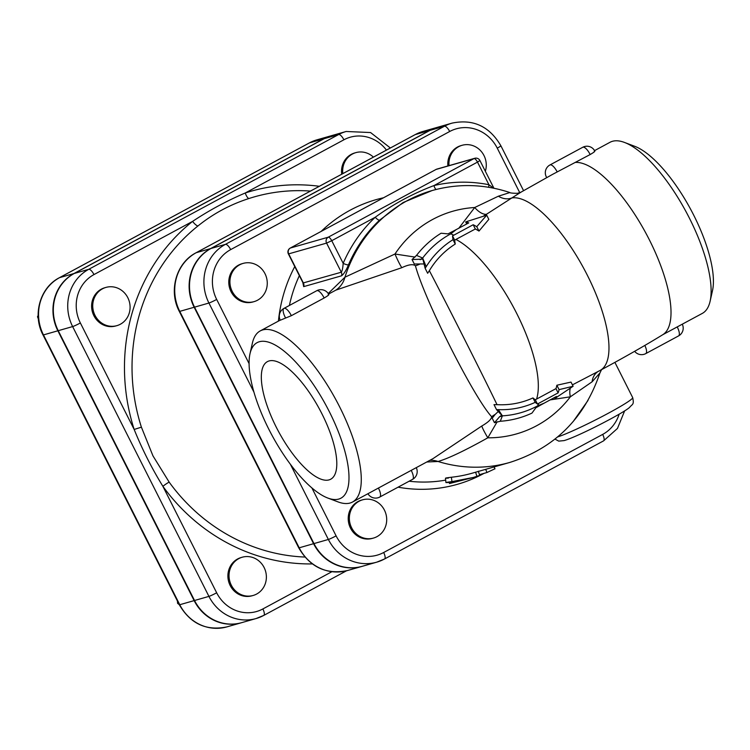 <?xml version="1.0" encoding="UTF-8"?>
<svg xmlns="http://www.w3.org/2000/svg" width="750" height="750" viewBox="0 0 750 750"><rect width="100%" height="100%" fill="white"/><g stroke="black" fill="none" stroke-linecap="round" stroke-linejoin="round"><path stroke-width="1.12" d="M249.075 363.591L216.675 299.438A37.331 34.875 -105.9 0 1 230.672 249.609L449.681 131.503A37.331 34.875 -105.9 0 1 497.25 148.134A6.628 0.478 -26.8 0 0 500.887 145.791C489.478 126.319 473.222 118.763 452.119 123.112L437.719 127.228A43.959 41.062 74.1 0 0 430.031 130.359L211.022 248.466A43.959 41.062 74.1 0 0 194.531 307.153L313.969 543.581A43.959 41.062 74.1 0 0 362.288 566.297L376.688 562.181A43.959 41.062 74.1 0 0 384.384 559.05A6.628 2.316 -118.3 0 0 384.544 558.984A6.628 2.316 -118.3 0 0 383.672 552.506A37.331 34.875 -105.9 0 1 336.103 535.875A6.628 0.478 153.2 0 1 328.369 539.466A43.959 41.062 74.1 0 0 376.688 562.181L384.544 558.984L603.553 440.878A6.628 2.316 61.7 0 1 603.394 440.944M335.878 290.128L401.822 267.694A26.513 2.991 69.1 0 1 394.978 254.016L344.953 277.191A141.394 132.084 -105.9 0 1 432.094 190.547C458.1 183.319 484.022 183.984 509.869 192.544L498.375 196.2L474.713 207.506L458.775 228.281M423.984 263.944L414.3 264.009L412.041 259.528L416.522 255.394A101.166 94.509 -105.9 0 1 441.103 233.222L448.05 233.887A97.65 91.228 -105.9 0 1 452.775 231.422L468.778 222.881A101.625 35.513 -118.3 0 0 466.462 222.178L465.684 221.906L486.712 215.194L476.766 226.678A101.625 35.513 -118.3 0 0 473.184 224.738L453.778 235.2A94.434 88.219 74.1 0 0 452.531 235.884A100.116 16.462 63.9 0 0 453.019 239.662A91.519 85.5 74.1 0 0 426.169 266.709L425.128 268.275L427.65 273.272L429.347 270.684C447.047 304.303 483.741 376.959 497.025 404.653A86.588 80.888 74.1 0 0 532.969 397.931A95.625 15.731 63.9 0 0 535.303 399.759A89.662 83.756 74.1 0 0 536.569 399.094L555.975 388.622A97.209 33.966 -118.3 0 0 556.866 385.238L571.013 382.087L573.122 386.259L559.078 389.634A101.625 35.513 61.7 0 1 558.122 392.878L538.716 403.341A94.434 88.219 -105.9 0 1 537.45 404.006A100.116 16.462 -116.1 0 1 535.2 402.338A91.519 85.5 -105.9 0 1 498.356 409.631L496.528 409.622L494.006 404.625L497.025 404.672M401.822 267.694C408.506 264.534 413.034 263.888 415.416 265.772A26.513 22.641 161.4 0 0 419.4 264.319M415.416 265.772C424.8 300.431 474.084 397.959 491.663 416.728C491.456 419.213 488.166 422.306 481.791 426.019A26.513 2.578 -123.5 0 0 487.819 437.812L497.166 421.772M496.528 409.622L501.712 415.228L499.491 416.831L494.456 422.7L492.197 418.209L495.206 414.394A26.513 24.356 -37.7 0 0 491.663 416.728M495.206 414.394L498.225 411.562M335.756 290.184A26.513 23.503 57 0 0 344.953 277.191L328.209 293.494M426.75 462L438.038 461.484C448.247 458.531 464.841 450.647 487.819 437.812A115.8 108.178 -105.9 0 0 570.347 396.816L592.116 381.788L599.906 372.994C584.559 418.359 554.513 448.191 509.775 462.45A141.394 132.084 -105.9 0 1 438.038 461.484A26.513 23.072 -95.8 0 0 429.769 460.369M481.791 426.019L433.012 458.625L411.216 470.372A8.841 3.084 61.7 0 1 412.556 479.372L379.762 497.053A8.841 3.084 -118.3 0 0 378.412 488.053L411.216 470.372M550.031 399.919L570.347 396.816A17.672 9.309 -117 0 1 570.3 388.284M572.466 384.816A17.672 9.309 -117 0 0 572.409 384.862L600.178 370.397A97.209 33.966 -118.3 0 0 586.669 273.919A97.209 33.966 -118.3 0 0 511.847 197.953L521.109 192.084M483.281 216.216L486.356 214.341A17.672 9.225 58.4 0 1 474.713 207.506A115.8 108.178 -105.9 0 0 394.978 254.016L415.031 257.081M486.356 214.341L511.847 197.953A17.672 14.447 54.8 0 1 498.375 196.2M710.119 301.219L712.5 290.616A88.369 30.881 -118.3 0 0 690.628 209.259A88.369 30.881 -118.3 0 0 634.659 146.278L624.497 142.444A97.209 33.966 61.7 0 1 686.053 211.725A97.209 33.966 61.7 0 1 710.119 301.219A97.209 33.966 61.7 0 1 702.3 313.406L677.212 326.916A8.841 3.084 61.7 0 1 678.562 335.916L678.562 335.916A8.841 8.841 0 0 0 682.275 324.197M594.572 150.619L610.012 142.284A97.209 33.966 61.7 0 1 612.441 141.3A97.209 33.966 61.7 0 1 624.497 142.444M594.225 151.125C595.678 150.966 594.319 152.109 590.147 154.547L552.337 174.497L520.875 192.216M662.634 334.781A97.209 33.966 -118.3 0 0 662.812 334.678A97.209 33.966 -118.3 0 0 649.284 239.672A97.209 33.966 -118.3 0 0 575.569 162.413M662.663 334.762L677.212 326.916M259.322 341.747A88.369 30.881 61.7 0 1 335.062 423.834A88.369 30.881 61.7 0 1 327.844 498.056A88.369 30.881 61.7 0 1 271.875 435.075A88.369 30.881 61.7 0 1 250.003 353.719A88.369 30.881 61.7 0 1 259.322 341.747M321.966 413.878A66.778 23.334 61.7 0 1 330.994 479.062A66.778 23.334 61.7 0 1 278.522 431.494A66.778 23.334 61.7 0 1 267.609 361.519A66.778 23.334 61.7 0 1 321.966 413.878M327.844 498.056L338.006 501.891A97.209 33.966 -118.3 0 0 345.966 503.55A97.209 33.966 -118.3 0 0 352.491 502.05A97.209 33.966 -118.3 0 0 337.987 403.659A97.209 33.966 -118.3 0 0 262.631 329.944A97.209 33.966 -118.3 0 0 260.203 330.928A97.209 33.966 -118.3 0 0 252.384 343.116L250.003 353.719M372.722 491.128L378.412 488.053M328.219 294.572C329.672 294.413 328.312 295.556 324.141 298.003L291.347 315.684L280.275 320.222A8.841 8.841 0 0 1 283.941 308.409L283.941 308.409A8.841 3.084 -118.3 0 0 285.291 317.419M573.141 421.603L588 400.444M291.347 315.684A8.841 3.084 -118.3 0 0 283.941 308.409L316.734 290.728A8.841 3.084 61.7 0 1 321.863 294.216A8.841 3.084 61.7 0 1 324.141 298.003M594.844 151.116A8.841 8.841 0 0 0 582.741 147.281A8.841 3.084 61.7 0 1 587.869 150.769A8.841 3.084 61.7 0 1 590.147 154.547M302.85 282.572L303.675 286.631L341.559 275.812C343.912 273.984 346.219 270.328 348.478 264.825A4.416 1.041 23.2 0 1 343.172 263.325C342.881 267.891 342.253 270.863 341.297 272.222L303.131 282.966M303.675 286.631A4.416 4.125 74.1 0 0 303.403 283.05L288.694 253.922A4.416 4.125 -105.9 0 1 290.353 248.025A4.416 1.547 -118.3 0 0 290.241 248.072A4.416 4.416 0 0 0 288.394 253.95L326.588 243.103L331.744 240.703A4.416 1.547 -118.3 0 0 328.238 237.197A4.416 4.125 74.1 0 0 326.588 243.103L341.297 272.222A4.416 4.125 74.1 0 1 341.559 275.812M474.769 158.287A4.416 4.125 74.1 0 0 474 158.597A4.416 1.547 61.7 0 1 476.447 160.388A4.416 1.547 61.7 0 1 477.497 162.103L479.925 160.538A4.416 4.416 0 0 0 474.769 158.287L436.875 169.106A4.416 4.416 0 0 0 435.994 169.472A4.416 1.547 61.7 0 1 436.106 169.425A4.416 4.125 -105.9 0 1 436.875 169.106M435.9 169.537A4.416 1.547 61.7 0 1 435.994 169.472L290.241 248.072A4.416 1.547 -118.3 0 0 290.119 248.166M493.547 188.166L488.925 184.725A145.809 136.219 74.1 0 0 433.997 185.559C412.856 193.566 393.272 204.131 375.244 217.247A145.809 136.219 74.1 0 0 343.172 263.325L331.744 240.703L375.244 217.247A4.416 1.416 46.8 0 0 379.575 220.144L403.163 202.509L432.094 190.547M448.359 478.106C444.056 478.312 445.069 478.022 451.388 477.244A141.394 132.084 74.1 0 0 472.191 473.194L509.775 462.45M488.859 187.303A4.416 1.416 -78.7 0 1 488.925 184.725L477.497 162.103L433.997 185.559A4.416 1.575 -103.2 0 0 436.275 189.431M495.094 466.65L494.184 467.184M494.7 468.9L486.975 472.509L479.4 474.675M473.4 477.441L449.784 483.459L457.359 481.294L448.922 482.484C444.45 482.7 445.463 482.419 451.95 481.622L473.4 477.441L479.719 475.397L478.284 471.216M449.306 482.447L449.522 483.562L449.587 482.409M448.922 482.484L445.931 482.559L445.481 478.181M486.712 215.194L488.822 219.366L478.988 231.066A97.209 33.966 -118.3 0 0 475.331 228.984L455.925 239.447A89.662 83.756 74.1 0 0 454.678 240.131A95.625 15.731 63.9 0 0 455.241 244.059A86.588 80.888 74.1 0 0 429.356 270.684M535.2 402.338L532.969 397.931M537.45 404.006L535.303 399.759M558.122 392.878L555.975 388.622M559.078 389.634L556.866 385.238M494.456 422.7L500.306 421.256A101.166 94.509 74.1 0 0 531.966 413.1L535.875 407.738A97.65 91.228 74.1 0 0 540.525 405.141L556.462 396.459A101.625 35.513 61.7 0 1 555.347 398.137L573.122 386.259M555.009 398.728L554.419 397.556M500.297 421.266L502.378 415.847L499.491 416.831M543.684 403.35L537.638 405.853A96.591 90.244 -105.9 0 1 502.378 415.847L498.356 409.631M538.716 403.341A101.625 35.513 61.7 0 1 537.638 405.853L540.525 405.141M556.744 397.481L555.347 398.137M453.019 239.662L455.241 244.059M452.531 235.884L454.678 240.131M473.184 224.738L475.331 228.984M476.766 226.678L478.988 231.066M465.684 221.906L466.734 223.987M425.128 268.275L422.878 259.153L412.041 259.528M416.512 255.394L422.662 258.028L420.122 259.706M456 229.772L450.75 233.859A96.591 90.244 74.1 0 0 422.662 258.028L426.169 266.709M453.778 235.2A101.625 35.513 -118.3 0 0 450.75 233.859L452.775 231.422M467.747 221.297L466.462 222.178M437.531 127.284A43.959 41.062 74.1 0 0 437.344 127.341A43.959 41.062 74.1 0 0 429.647 130.472L210.638 248.578A43.959 41.062 74.1 0 0 194.156 307.256L313.584 543.694A43.959 41.062 74.1 0 0 361.913 566.409A43.959 41.062 74.1 0 0 362.1 566.353M390.366 147.984L370.575 132.544L346.153 131.484L331.753 135.6A42.881 40.059 74.1 0 0 324.244 138.656L74.316 273.441A42.881 40.059 74.1 0 0 58.237 330.684L194.531 600.497A42.881 40.059 74.1 0 0 241.678 622.659L256.078 618.544A42.881 40.059 74.1 0 0 263.578 615.497A6.628 2.316 61.7 0 0 263.747 615.422A6.628 2.316 61.7 0 0 262.875 608.944A36.253 33.872 -105.9 0 1 216.666 592.791A6.628 0.478 153.2 0 1 208.931 596.391A42.881 40.059 74.1 0 0 256.078 618.544L263.747 615.422L346.509 570.797M304.875 557.044A184.144 172.031 -105.9 0 1 169.162 482.128L152.963 455.869L141.403 427.162A184.144 172.031 -105.9 0 1 197.897 226.013C213.15 213.722 230.119 204.572 248.812 198.562A6.628 2.362 72 0 1 245.269 192.984C226.828 200.831 209.269 210.291 192.6 221.381A190.481 177.947 74.1 0 0 134.166 429.459C142.162 449.241 151.734 468.197 162.881 486.309A190.481 177.947 74.1 0 0 312.291 563.916M341.719 174.216A19.884 18.572 -105.9 0 1 354.741 152.953L355.875 152.625A19.884 18.572 -105.9 0 1 373.416 157.125M253.163 595.462L252.028 595.781A19.884 18.572 -105.9 0 1 229.35 583.678A19.884 18.572 -105.9 0 1 237.628 558.966A19.884 18.572 -105.9 0 1 241.106 557.55L242.241 557.222A19.884 18.572 -105.9 0 1 265.566 571.238A19.884 18.572 -105.9 0 1 253.163 595.462A19.884 18.572 -105.9 0 1 230.484 583.35A19.884 18.572 -105.9 0 1 238.763 558.638A19.884 18.572 -105.9 0 1 242.241 557.222M74.316 273.441L88.716 269.325A42.881 40.059 74.1 0 0 72.638 326.578A6.628 0.478 153.2 0 0 80.372 322.978L134.166 429.459L141.403 427.162M169.162 482.128A6.628 0.853 -35.9 0 0 162.881 486.309L216.666 592.791M197.897 226.013A6.628 2.203 51.5 0 1 192.6 221.381L93.975 274.575A6.628 2.316 -118.3 0 0 88.716 269.325L338.644 134.541A42.881 40.059 74.1 0 1 346.153 131.484M331.566 135.656A42.881 40.059 74.1 0 0 331.369 135.712A42.881 40.059 74.1 0 0 323.869 138.769L73.941 273.544A42.881 40.059 74.1 0 0 57.862 330.797L194.147 600.609A42.881 40.059 74.1 0 0 241.294 622.772A42.881 40.059 74.1 0 0 241.481 622.716M116.878 325.65L115.734 325.969A19.884 18.572 -105.9 0 1 92.419 311.953A19.884 18.572 -105.9 0 1 104.812 287.738L105.947 287.409A19.884 18.572 -105.9 0 1 127.809 297.684A19.884 18.572 -105.9 0 1 116.878 325.65A19.884 18.572 -105.9 0 1 93.553 311.634A19.884 18.572 -105.9 0 1 105.947 287.409M373.491 538.069L372.347 538.387A19.884 18.572 -105.9 0 1 349.031 524.372A19.884 18.572 -105.9 0 1 361.425 500.156L362.559 499.828A19.884 18.572 -105.9 0 1 384.422 510.103A19.884 18.572 -105.9 0 1 373.491 538.069A19.884 18.572 -105.9 0 1 350.166 524.053A19.884 18.572 -105.9 0 1 362.559 499.828M254.053 301.631L252.919 301.959A19.884 18.572 -105.9 0 1 229.594 287.944A19.884 18.572 -105.9 0 1 241.997 263.719L243.131 263.4A19.884 18.572 -105.9 0 1 265.809 275.503A19.884 18.572 -105.9 0 1 257.531 300.216A19.884 18.572 -105.9 0 1 254.053 301.631A19.884 18.572 -105.9 0 1 230.728 287.616A19.884 18.572 -105.9 0 1 243.131 263.4M447.881 165.966A19.884 18.572 -105.9 0 1 461.006 145.612L462.141 145.284A19.884 18.572 -105.9 0 1 480.947 151.078A19.884 18.572 -105.9 0 1 485.344 171.263M449.016 165.638A19.884 18.572 -105.9 0 1 462.141 145.284M38.147 315.431L37.5 316.762L38.363 318.975M38.184 316.566L37.5 316.762M178.444 603.066L177.581 603.309L179.25 604.669M177.422 601.031L177.581 603.309M342.825 173.616A19.884 18.572 -105.9 0 1 355.875 152.625M194.531 307.153L208.931 303.038L253.903 392.062M290.325 464.166L328.369 539.466L313.969 543.581M452.119 123.112A43.959 41.062 74.1 0 0 444.422 126.244L225.412 244.359A43.959 41.062 74.1 0 0 208.931 303.038A6.628 0.478 153.2 0 0 216.675 299.438M430.031 130.359L444.422 126.244A6.628 2.316 -118.3 0 1 449.681 131.503M211.022 248.466L225.412 244.359A6.628 2.316 -118.3 0 1 230.672 249.609M597.853 371.653A17.672 14.513 -120.2 0 0 592.116 381.788M289.387 305.475A141.394 132.084 -105.9 0 1 299.353 275.644M445.678 480.113A141.394 132.084 -105.9 0 1 409.134 481.219M398.072 487.181A148.022 138.281 74.1 0 0 484.022 473.363M383.503 197.775A148.022 138.281 74.1 0 0 321.141 231.412M294.769 266.569A148.022 138.281 74.1 0 0 278.419 321.103M619.172 414.15A37.331 34.875 -105.9 0 1 602.681 434.4A6.628 2.316 61.7 0 1 603.553 440.878L617.466 428.447L624.666 410.812M602.681 434.4L383.672 552.506M497.25 148.134L519.741 192.656M336.103 535.875L311.859 487.866M557.175 171.891A8.841 3.084 -118.3 0 0 549.947 164.963A8.841 8.841 0 0 0 546.788 177.647M645.544 353.691A8.841 3.084 -118.3 0 0 645.769 353.606A8.841 3.084 -118.3 0 0 644.831 345.431M614.897 362.372L632.691 397.603A44.184 3.169 153.2 0 1 602.766 416.194A44.184 3.169 153.2 0 1 557.728 436.894M328.238 237.197L290.353 248.025L436.106 169.425L474 158.597L328.238 237.197M348.478 264.825A141.394 132.084 -105.9 0 1 379.575 220.144M485.681 469.341L486.975 472.509M451.388 477.244L451.95 481.622M475.613 472.209L476.925 476.381M455.925 239.447A97.209 33.966 61.7 0 1 516.703 313.425A97.209 33.966 61.7 0 1 536.569 399.094M361.913 566.409L347.512 570.525A43.959 41.062 -105.9 0 1 299.194 547.809L179.756 311.372A43.959 41.062 -105.9 0 1 196.237 252.694L415.247 134.588A43.959 41.062 -105.9 0 1 422.944 131.456L437.344 127.341M313.584 543.694L299.194 547.809A6.628 0.478 -26.8 0 1 298.744 547.847C310.153 567.319 326.409 574.875 347.512 570.525M194.156 307.256L179.756 311.372A6.628 0.478 -26.8 0 1 179.306 311.409L298.744 547.847M210.638 248.578L196.237 252.694A6.628 2.316 61.7 0 0 196.078 252.759C176.175 262.847 168.319 290.916 179.306 311.409M429.647 130.472L415.247 134.588A6.628 2.316 61.7 0 0 415.087 134.653L196.078 252.759A6.628 2.316 61.7 0 0 195.919 252.863M58.237 330.684L72.638 326.578L208.931 596.391L194.531 600.497M414.938 134.756A6.628 2.316 61.7 0 1 415.087 134.653L422.944 131.456M324.244 138.656L338.644 134.541A6.628 2.316 -118.3 0 1 343.903 139.791A36.253 33.872 -105.9 0 1 386.447 150.094M319.331 186.291A190.481 177.947 74.1 0 0 245.269 192.984L343.903 139.791M80.372 322.978A36.253 33.872 -105.9 0 1 93.975 274.575M248.812 198.562A184.144 172.031 -105.9 0 1 310.463 191.072M331.866 571.734L262.875 608.944M73.941 273.544L59.541 277.659L309.469 142.875A42.881 40.059 -105.9 0 1 316.978 139.828L331.369 135.712M323.869 138.769L309.469 142.875A6.628 2.316 61.7 0 0 309.309 142.95L59.372 277.725A6.628 2.316 61.7 0 1 59.541 277.659A42.881 40.059 -105.9 0 0 43.462 334.913L179.756 604.725A42.881 40.059 -105.9 0 0 226.894 626.887C206.297 631.134 190.434 623.756 179.306 604.763A6.628 0.478 -26.8 0 0 179.756 604.725L194.147 600.609M57.862 330.797L43.462 334.913A6.628 0.478 -26.8 0 1 43.013 334.95L179.306 604.763M309.159 143.044A6.628 2.316 61.7 0 1 309.309 142.95L316.978 139.828M601.575 369.637L599.906 372.994M509.869 192.553C509.569 193.247 519.356 193.537 518.128 193.088L520.837 192.234M500.887 145.791L523.584 190.716M335.897 290.109L328.575 294.066M280.228 320.138L260.203 330.928M374.072 490.406L352.491 502.05M328.847 294.562A8.841 8.841 0 0 0 316.734 290.728M367.931 493.716A8.841 8.841 0 0 0 379.762 497.053M412.556 479.372A8.841 8.841 0 0 0 416.269 467.653M582.741 147.281L549.947 164.963M662.812 334.678C645.75 345.169 624.872 357.075 600.178 370.397M634.641 351.309A8.841 8.841 0 0 0 645.769 353.606L678.562 335.916M555.009 439.125L558.741 441.122L564.094 440.597C577.753 436.753 623.934 412.856 629.578 407.391C632.428 403.884 634.275 405.019 632.691 397.603M288.394 253.95L302.878 282.619M479.925 160.538L493.922 188.241M494.072 466.941L494.991 468.872M241.294 622.772L226.894 626.887M43.013 334.95C32.287 314.953 39.956 287.578 59.372 277.725"/></g></svg>
